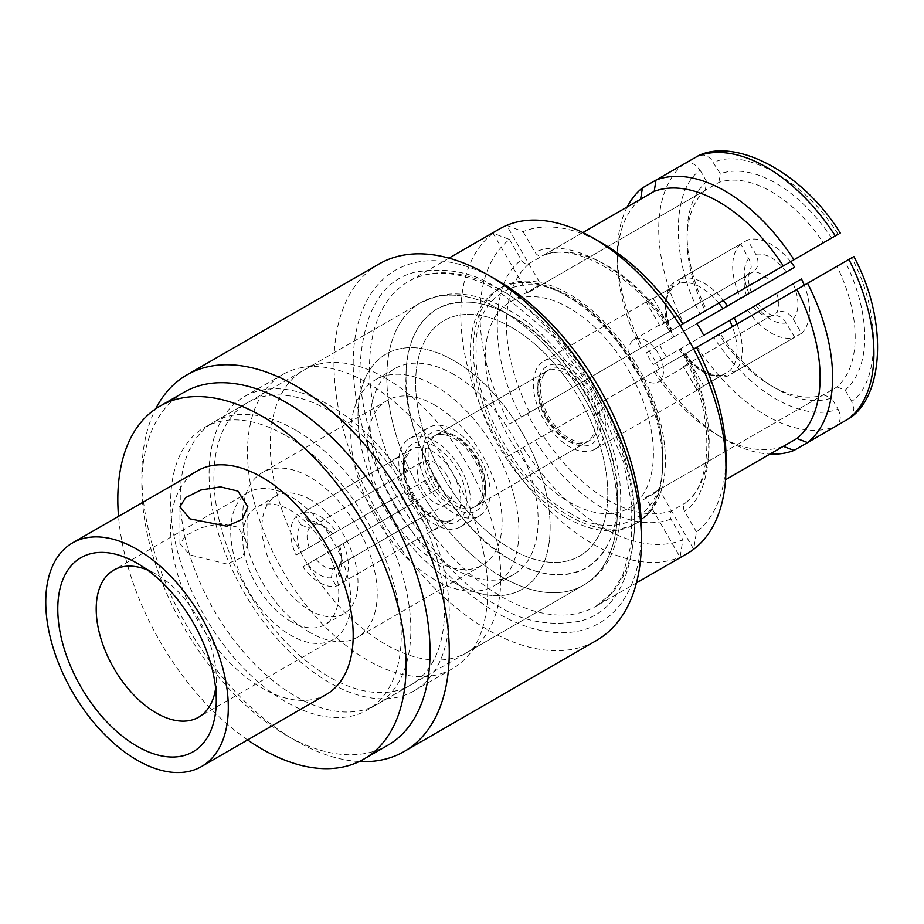 <?xml version="1.0" encoding="UTF-8"?>
<svg xmlns="http://www.w3.org/2000/svg" width="924" height="924" viewBox="0 0 924 924"><rect width="100%" height="100%" fill="white"/><g stroke="black" fill="none" stroke-linecap="round" stroke-linejoin="round"><path stroke-width="0.69" stroke-dasharray="4.62 3.46" d="M511.711 560.429C539.166 576.541 564.067 579.013 586.44 567.821C607.334 554.007 617.648 531.196 617.394 499.41C621.436 440.274 564.922 342.434 511.711 316.366C484.268 300.242 459.355 297.782 436.983 308.963C416.1 322.776 405.786 345.588 406.04 377.385C401.998 436.521 458.512 534.361 511.711 560.429M569.357 512.728C616.308 543.936 666.1 515.13 662.554 458.916C666.112 406.768 616.273 320.489 569.357 297.505C522.407 266.285 472.614 295.103 476.172 351.305C472.614 403.465 522.441 489.732 569.357 512.728M499.63 228.863A187.503 108.258 -120 0 0 493.081 233.218A187.503 108.258 -120 0 0 493.081 433.46A187.503 108.258 -120 0 0 506.664 456.999L654.204 371.818A143.335 82.756 -120 0 0 718.756 435.897A143.335 82.756 -120 0 0 783.309 446.361M838.08 409.216C841.66 416.701 840.736 422.487 835.296 426.588A152.171 87.861 -120 0 1 766.308 415.65A152.171 87.861 -120 0 1 697.32 346.927L720.235 333.691A125.676 72.557 -120 0 0 775.917 388.473A125.676 72.557 -120 0 0 831.588 397.978L838.08 409.216C819.923 415.569 799.202 412.162 775.917 399.018C752.633 385.273 731.912 364.749 713.755 337.445M359.263 761.515A217.394 125.514 60 0 1 295.553 740.69A217.394 125.514 60 0 1 155.659 408.858M379.002 263.998A217.394 125.514 -120 0 0 345.68 438.195A217.394 125.514 -120 0 0 487.699 629.764A217.394 125.514 -120 0 0 596.396 640.528M497.308 280.307A203.8 117.671 -120 0 0 353.199 363.513A203.8 117.671 -120 0 0 497.308 613.12A203.8 117.671 -120 0 0 641.418 529.914M295.553 430.076A163.04 94.133 -120 0 0 214.033 422.002A163.04 94.133 -120 0 0 189.039 552.644A163.04 94.133 -120 0 0 295.553 696.315A163.04 94.133 -120 0 0 377.073 704.4A163.04 94.133 -120 0 0 402.067 573.746A163.04 94.133 -120 0 0 295.553 430.076M840.263 233.021L823.376 242.769A118.884 68.642 -120 0 0 771.113 191.568A118.884 68.642 -120 0 0 718.849 182.432L541.118 285.042A118.884 68.642 -120 0 0 533.933 288.288A118.884 68.642 -120 0 0 527.535 292.885L705.266 190.275A118.884 68.642 -120 0 0 687.052 240.101A118.884 68.642 -120 0 0 705.266 310.961L527.535 413.571A118.884 68.642 -120 0 0 541.118 437.11L506.664 456.999A187.503 108.258 -120 0 0 593.381 544.34A187.503 108.258 -120 0 0 680.087 557.126A187.503 108.258 -120 0 0 687.121 553.626M523.088 447.516A173.908 100.404 -120 0 0 682.882 539.778L680.087 557.126L645.633 497.447A118.884 68.642 -120 0 0 652.818 494.201A118.884 68.642 -120 0 0 659.228 489.604L693.67 549.272L696.465 531.924A173.908 100.404 -120 0 0 725.964 456.699M511.711 327.454A135.863 78.448 -120 0 0 443.786 320.732A135.863 78.448 -120 0 0 422.949 429.602A135.863 78.448 -120 0 0 511.711 549.33A135.863 78.448 -120 0 0 579.648 556.063A135.863 78.448 -120 0 0 600.473 447.181A135.863 78.448 -120 0 0 511.711 327.454A135.863 78.448 -120 0 0 443.786 320.732A135.863 78.448 -120 0 0 422.949 429.602A135.863 78.448 -120 0 0 511.711 549.33A135.863 78.448 -120 0 0 579.648 556.063A135.863 78.448 -120 0 0 600.473 447.181A135.863 78.448 -120 0 0 511.711 327.454M541.118 437.11L718.849 334.488A118.884 68.642 -120 0 0 771.113 385.701L771.113 385.701A118.884 68.642 -120 0 0 823.376 394.837L645.633 497.447M569.357 308.05A118.884 68.642 -120 0 0 509.921 302.16A118.884 68.642 -120 0 0 491.695 397.424A118.884 68.642 -120 0 0 569.357 502.182A118.884 68.642 -120 0 0 628.805 508.073A118.884 68.642 -120 0 0 647.019 412.809A118.884 68.642 -120 0 0 569.357 308.05M831.588 238.022A125.676 72.557 -120 0 0 775.917 183.241A125.676 72.557 -120 0 0 720.235 173.735L710.937 158.882L707.357 156.318L703.407 155.07L698.579 155.625M582.848 232.559L543.231 255.428A143.335 82.756 60 0 1 607.784 265.893A143.335 82.756 60 0 1 672.337 329.972L680.087 325.491M693.67 349.029L659.228 368.919A118.884 68.642 -120 0 0 645.633 345.391M527.535 292.885L493.081 233.218L509.505 239.466A173.908 100.404 -120 0 0 509.505 423.989L527.535 413.571M602.991 243.705A173.908 100.404 -120 0 0 523.088 231.624L506.664 225.375L541.118 285.042M696.465 531.924L684.534 511.261C682.744 507.53 683.217 504.631 685.931 502.587L672.337 510.429C669.623 512.462 669.161 515.361 670.951 519.103L682.882 539.778M685.931 353.499A143.335 82.756 60 0 1 685.931 502.587L685.319 503.002C711.699 486.174 716.885 417.463 683.448 354.932L684.534 354.308C716.758 412.081 716.758 490.702 684.534 511.261M509.505 239.466L521.436 260.141C523.781 263.559 526.518 264.599 529.648 263.271L640.609 199.203A143.335 82.756 -120 0 0 617.394 260.349A143.335 82.756 -120 0 0 640.609 348.29L509.505 423.989M659.228 489.604L836.959 386.994A118.884 68.642 -120 0 0 836.959 266.308L659.228 368.919M850.034 417.948L853.383 412.716L853.834 408.535L851.674 401.374C880.803 382.097 880.803 310.73 851.674 257.808L853.845 256.56M851.674 257.808L836.959 266.308M654.204 371.818L656.005 370.778A152.171 87.861 -120 0 0 724.994 439.501A152.171 87.861 -120 0 0 769.911 454.1M627.223 206.941A152.171 87.861 -120 0 0 617.394 253.13A152.171 87.861 -120 0 0 642.423 347.239L640.609 348.29M718.849 182.432L720.235 173.735M672.337 329.972L682.882 323.885M669.865 331.404L670.951 330.769C636.186 273.342 569.75 235.043 535.019 252.287C537.364 255.705 540.101 256.757 543.231 255.428L542.561 255.74C570.327 241.314 632.432 271.182 669.865 331.404M836.959 386.994L845.183 390.136A125.676 72.557 -120 0 0 845.183 261.561M851.674 401.374L845.183 390.136M823.376 394.837L831.588 397.978M718.849 334.488L720.235 333.691M656.005 370.778L697.32 346.927M656.005 180.076L683.737 164.068C689.974 161.4 695.46 163.49 700.161 170.339C671.032 189.616 671.032 260.984 700.161 313.906L642.423 347.239M700.161 313.906L705.266 310.961M705.266 190.275L706.652 181.578A125.676 72.557 -120 0 0 687.052 234.557A125.676 72.557 -120 0 0 706.652 310.164M700.161 170.339L706.652 181.578M523.088 231.624L535.019 252.287M617.394 510.498A163.04 94.133 -120 0 0 502.113 310.822L502.113 310.822A163.04 94.133 -120 0 0 420.593 302.737A163.04 94.133 -120 0 0 386.821 377.385A163.04 94.133 -120 0 0 502.113 577.061A163.04 94.133 -120 0 0 583.633 585.135A163.04 94.133 -120 0 0 617.394 510.498L617.394 499.41A149.457 86.29 -120 0 0 511.711 316.366A149.457 86.29 -120 0 0 406.04 377.385A149.457 86.29 -120 0 0 511.711 560.429A149.457 86.29 -120 0 0 617.394 499.41M385.527 378.124A163.04 94.133 60 0 1 487.364 507.623A163.04 94.133 60 0 1 481.023 640.967A163.04 94.133 60 0 1 467.059 652.448A163.04 94.133 60 0 1 385.527 644.363A163.04 94.133 60 0 1 279.025 500.692A163.04 94.133 60 0 1 304.008 370.05A163.04 94.133 60 0 1 320.94 363.686A163.04 94.133 60 0 1 385.527 378.124M367.602 382.929A169.831 98.06 60 0 1 473.677 517.821A169.831 98.06 60 0 1 467.07 656.721A169.831 98.06 60 0 1 452.517 668.676A169.831 98.06 60 0 1 367.602 660.267A169.831 98.06 60 0 1 256.653 510.602A169.831 98.06 60 0 1 282.686 374.509A169.831 98.06 60 0 1 300.312 367.891A169.831 98.06 60 0 1 367.602 382.929M329.175 405.116A169.831 98.06 60 0 1 440.124 554.77A169.831 98.06 60 0 1 414.091 690.863A169.831 98.06 60 0 1 329.175 682.455A169.831 98.06 60 0 1 218.226 532.79A169.831 98.06 60 0 1 244.259 396.696A169.831 98.06 60 0 1 329.175 405.116M454.077 582.605A135.863 78.448 60 0 1 365.315 462.878A135.863 78.448 60 0 1 386.14 354.007A135.863 78.448 60 0 1 454.077 360.741A135.863 78.448 60 0 1 542.827 480.468A135.863 78.448 60 0 1 522.002 589.339A135.863 78.448 60 0 1 454.077 582.605M329.175 410.66A163.04 94.133 60 0 1 435.689 554.331A163.04 94.133 60 0 1 410.695 684.984A163.04 94.133 60 0 1 329.175 676.911A163.04 94.133 60 0 1 222.661 533.229A163.04 94.133 60 0 1 247.655 402.587A163.04 94.133 60 0 1 329.175 410.66M285.943 435.62A163.04 94.133 60 0 1 392.457 579.29A163.04 94.133 60 0 1 367.463 709.944A163.04 94.133 60 0 1 285.943 701.87A163.04 94.133 60 0 1 179.429 558.188A163.04 94.133 60 0 1 204.423 427.546A163.04 94.133 60 0 1 285.943 435.62M434.858 579.833A118.884 68.642 60 0 1 357.195 475.075A118.884 68.642 60 0 1 375.41 379.81A118.884 68.642 60 0 1 434.858 385.701A118.884 68.642 60 0 1 512.52 490.459A118.884 68.642 60 0 1 494.294 585.724A118.884 68.642 60 0 1 434.858 579.833M454.077 374.601A118.884 68.642 -120 0 0 394.629 368.722A118.884 68.642 -120 0 0 376.403 463.987A118.884 68.642 -120 0 0 454.077 568.745A118.884 68.642 -120 0 0 513.513 574.636A118.884 68.642 -120 0 0 531.739 479.371A118.884 68.642 -120 0 0 454.077 374.601M387.849 745.241A203.8 117.671 60 0 1 285.943 735.146A203.8 117.671 60 0 1 152.807 555.555A203.8 117.671 60 0 1 184.038 392.25M309.967 632.536A95.103 54.909 60 0 1 247.828 548.717A95.103 54.909 60 0 1 262.404 472.511A95.103 54.909 60 0 1 309.967 477.223A95.103 54.909 60 0 1 372.095 561.03A95.103 54.909 60 0 1 357.519 637.237A95.103 54.909 60 0 1 309.967 632.536M434.858 405.116A95.103 54.909 -120 0 0 387.306 400.404A95.103 54.909 -120 0 0 372.73 476.611A95.103 54.909 -120 0 0 434.858 560.429A95.103 54.909 -120 0 0 482.409 565.13A95.103 54.909 -120 0 0 496.985 488.923A95.103 54.909 -120 0 0 434.858 405.116M326.461 694.386A129.071 74.521 60 0 1 261.931 687.999A129.071 74.521 60 0 1 177.604 574.254A129.071 74.521 60 0 1 197.389 470.824M237.907 527.142L220.42 523.538L200.97 527.766L185.655 535.666L179.926 543.843L189.87 554.874L226.807 563.998L242.123 557.426L247.851 543.843L237.907 527.142M290.748 621.436A67.937 39.224 60 0 1 246.362 561.573A67.937 39.224 60 0 1 256.78 507.137A67.937 39.224 60 0 1 290.748 510.498A67.937 39.224 60 0 1 335.123 570.362A67.937 39.224 60 0 1 324.717 624.797A67.937 39.224 60 0 1 290.748 621.436M309.967 499.41A67.937 39.224 -120 0 0 275.999 496.038A67.937 39.224 -120 0 0 265.581 550.485A67.937 39.224 -120 0 0 309.967 610.348A67.937 39.224 -120 0 0 343.924 613.709A67.937 39.224 -120 0 0 354.342 559.274A67.937 39.224 -120 0 0 309.967 499.41M147.309 569.9A84.916 49.03 60 0 1 156.248 574.289L137.029 563.201L156.248 574.289A84.916 49.03 60 0 1 216.285 678.285A84.916 49.03 60 0 1 215.627 688.23M230.931 525.352A84.916 49.03 -120 0 0 290.748 635.308A84.916 49.03 -120 0 0 333.206 639.512A84.916 49.03 -120 0 0 346.223 571.459A84.916 49.03 -120 0 0 290.748 496.638A84.916 49.03 -120 0 0 248.29 492.423A84.916 49.03 -120 0 0 231.012 524.462M247.597 739.916A203.8 117.671 60 0 1 118.526 516.354M664.541 444.952A135.863 78.448 -120 0 0 599.976 317.637A135.863 78.448 -120 0 0 501.42 287.445A135.863 78.448 -120 0 0 474.185 365.28A135.863 78.448 -120 0 0 538.738 492.584A135.863 78.448 -120 0 0 637.294 522.776A135.863 78.448 -120 0 0 664.541 444.952M358.893 431.843A135.863 78.448 60 0 1 386.14 354.007A135.863 78.448 60 0 1 484.696 384.199A135.863 78.448 60 0 1 549.249 511.515A135.863 78.448 60 0 1 522.002 589.339A135.863 78.448 60 0 1 423.458 559.147A135.863 78.448 60 0 1 358.893 431.843M425.514 459.725A40.76 23.539 -120 0 0 444.883 497.921A40.76 23.539 -120 0 0 474.451 506.976A40.76 23.539 -120 0 0 482.628 483.622A40.76 23.539 -120 0 0 463.259 445.437A40.76 23.539 -120 0 0 433.691 436.371A40.76 23.539 -120 0 0 425.514 459.725M540.806 393.162A40.76 23.539 -120 0 0 560.175 431.358A40.76 23.539 -120 0 0 589.743 440.413A40.76 23.539 -120 0 0 597.909 417.059A40.76 23.539 -120 0 0 578.539 378.875A40.76 23.539 -120 0 0 548.983 369.819A40.76 23.539 -120 0 0 540.806 393.162M431.658 484.615C442.042 504.654 466.135 518.526 476.495 510.498C488.646 505.52 488.611 477.708 476.495 458.731C466.1 438.704 442.019 424.832 431.658 432.848C419.508 437.826 419.531 465.65 431.658 484.615M594.837 390.402A50.947 29.418 60 0 1 594.837 449.237A50.947 29.418 60 0 1 543.889 419.819A50.947 29.418 60 0 1 543.889 360.984A50.947 29.418 60 0 1 594.837 390.402M653.187 298.406L666.689 321.795L753.152 271.875C758.569 267.694 759.447 261.815 755.797 254.25L747.551 239.974L680.295 278.805L679.163 283.414L653.187 298.406A50.947 29.418 -120 0 0 649.56 299.977A50.947 29.418 -120 0 0 646.396 302.333L672.868 286.96L668.11 294.479C664.24 305.151 666.158 319.3 673.862 336.937L673.504 337.144A54.343 31.381 60 0 1 673.504 282.721L740.759 243.901L750.773 262.543L751.224 267.071L749.306 273.03C747.401 275.976 748.036 282.386 751.247 292.261L646.396 352.795A50.947 29.418 -120 0 0 649.56 358.812A50.947 29.418 -120 0 0 653.187 364.564L758.038 304.031C765.049 311.781 770.281 315.546 773.723 315.315L777.153 315.627L780.999 317.302L784.464 320.258L794.675 337.295L727.431 376.114L722.868 374.798L696.892 389.789A50.947 29.418 -120 0 0 700.519 388.219A50.947 29.418 -120 0 0 703.684 385.874L729.66 370.871A50.947 29.418 -120 0 0 732.362 326.692M703.684 335.4L690.182 343.197A24.451 14.126 -120 0 0 687.271 337.041A24.451 14.126 -120 0 0 683.39 331.439L696.892 323.643L683.39 331.439M666.689 321.795A24.451 14.126 -120 0 0 662.808 322.915A24.451 14.126 -120 0 0 659.898 325.71L646.396 302.333M749.306 273.03L746.361 275.791L659.898 325.71M646.396 352.795L696.892 323.643M659.898 344.998A24.451 14.126 -120 0 0 662.808 351.155A24.451 14.126 -120 0 0 666.689 356.768L653.187 364.564M633.991 367.798A24.451 14.126 60 0 1 633.991 339.558A24.451 14.126 60 0 1 658.442 353.684A24.451 14.126 60 0 1 658.442 381.924A24.451 14.126 60 0 1 633.991 367.798M460.337 468.064A50.947 29.418 60 0 1 460.337 526.888A50.947 29.418 60 0 1 409.378 497.482A50.947 29.418 60 0 1 409.378 438.646A50.947 29.418 60 0 1 460.337 468.064M428.597 486.382A50.947 29.418 -120 0 0 479.544 515.8A50.947 29.418 -120 0 0 479.544 456.964A50.947 29.418 -120 0 0 428.597 427.546A50.947 29.418 -120 0 0 428.597 486.382M398.949 511.342A40.76 23.539 60 0 1 395.264 505.624A40.76 23.539 60 0 1 392.146 499.584L296.073 555.047A40.76 23.539 60 0 1 296.073 516.481L392.146 461.018A40.76 23.539 60 0 1 395.264 458.558A40.76 23.539 60 0 1 398.949 457.091L302.876 512.566A40.76 23.539 60 0 1 336.267 531.843L432.34 476.38A40.76 23.539 60 0 1 436.024 482.097A40.76 23.539 60 0 1 439.131 488.138L343.058 543.612A40.76 23.539 60 0 1 343.058 582.178L439.131 526.703A40.76 23.539 60 0 1 436.024 529.163A40.76 23.539 60 0 1 432.34 530.63L336.267 586.093A40.76 23.539 60 0 1 302.876 566.816L407.288 506.525L302.876 566.816M309.228 547.458A24.451 14.126 60 0 1 309.228 528.17L300.924 524.878A31.254 18.041 -120 0 0 300.924 552.252L392.146 499.584M392.146 461.018L400.496 475.479L309.228 528.17M400.496 475.479A24.451 14.126 60 0 1 403.418 472.684A24.451 14.126 60 0 1 407.288 471.552L398.949 457.091M316.02 524.243A24.451 14.126 60 0 1 324.37 526.588A24.451 14.126 60 0 1 332.721 533.887L331.427 534.638A31.254 18.041 -120 0 0 319.565 523.816A31.254 18.041 -120 0 0 307.715 520.951L316.02 524.243L407.288 471.552M432.34 476.38L332.721 533.887M423.989 481.196A24.451 14.126 60 0 1 427.87 486.798A24.451 14.126 60 0 1 430.78 492.966L439.131 488.138M447.089 475.71A24.451 14.126 -120 0 0 422.626 461.584A24.451 14.126 -120 0 0 422.626 489.824A24.451 14.126 -120 0 0 447.089 503.95A24.451 14.126 -120 0 0 447.089 475.71M407.288 506.525A24.451 14.126 60 0 1 403.418 500.923A24.451 14.126 60 0 1 400.496 494.756M673.504 282.721L672.372 287.329A50.947 29.418 -120 0 0 672.372 337.791M680.295 278.805A54.343 31.381 60 0 1 723.376 300.496M794.675 267.186L769.854 281.508A24.451 14.126 -120 0 0 753.152 271.875M786.428 323.007C776.218 324.382 766.008 318.491 755.797 305.324L666.689 356.768M679.163 349.561A50.947 29.418 -120 0 0 722.868 374.798L723.434 374.543C720.2 376.414 713.998 375.387 704.827 371.471C696.038 366.816 687.987 359.228 680.653 348.706L680.295 348.914A54.343 31.381 60 0 0 727.431 376.114M753.152 306.849A24.451 14.126 -120 0 0 769.854 316.482L683.39 366.412A24.451 14.126 -120 0 0 687.271 365.28A24.451 14.126 -120 0 0 690.182 362.485L776.645 312.566A24.451 14.126 -120 0 0 776.645 293.278L690.182 343.197M740.759 243.901A54.343 31.381 -120 0 0 740.759 298.313M790.632 261.677A54.343 31.381 -120 0 0 747.551 239.974M776.645 293.278L801.466 278.944M736.971 324.035A54.343 31.381 60 0 1 734.222 372.199L729.66 370.871M734.222 372.199L801.466 333.368L793.231 319.092C788.519 312.15 782.998 309.979 776.645 312.566M690.182 362.485L703.684 385.874M696.892 389.789L683.39 366.412M769.854 316.482L773.723 315.315M747.551 310.083A54.343 31.381 -120 0 0 794.675 337.295M801.466 333.368A54.343 31.381 -120 0 0 804.215 285.204M307.715 564.021A31.254 18.041 -120 0 0 331.427 577.708L336.267 586.093M331.427 577.708L332.721 568.861L423.989 516.169L432.34 530.63M439.131 526.703L430.78 512.243A24.451 14.126 60 0 1 427.87 515.038A24.451 14.126 60 0 1 423.989 516.169M430.78 512.243L339.512 564.945L338.219 573.781L343.058 582.178M338.219 573.781A31.254 18.041 -120 0 0 341.661 562.081A31.254 18.041 -120 0 0 338.219 546.407L343.058 543.612M338.219 546.407L430.78 492.966M331.427 534.638L336.267 531.843M307.715 520.951L302.876 512.566M300.924 524.878L296.073 516.481M300.924 552.252L296.073 555.047M316.02 559.216A24.451 14.126 -120 0 0 332.721 568.861M339.512 545.657A24.451 14.126 60 0 1 341.661 556.537A24.451 14.126 60 0 1 339.512 564.945M497.308 288.08C521.182 299.746 548.66 326.184 579.741 367.394C609.239 408.766 635.238 472.499 634.684 526.033C631.392 581.184 613.074 612.912 579.741 621.217C548.66 626.541 521.182 621.251 497.308 605.359C473.423 593.682 445.946 567.244 414.876 526.033C385.366 484.661 359.378 420.94 359.921 367.394C363.213 312.243 381.531 280.515 414.876 272.21C445.946 266.886 473.423 272.176 497.308 288.08M502.113 290.852A187.503 108.258 60 0 1 624.601 456.075A187.503 108.258 60 0 1 595.853 606.317A187.503 108.258 60 0 1 502.113 597.031A187.503 108.258 60 0 1 379.614 431.808A187.503 108.258 60 0 1 408.362 281.566A187.503 108.258 60 0 1 502.113 290.852M502.113 577.061A163.04 94.133 -120 0 0 583.633 585.135A163.04 94.133 -120 0 0 608.616 454.493A163.04 94.133 -120 0 0 502.113 310.822A163.04 94.133 -120 0 0 420.593 302.737A163.04 94.133 -120 0 0 395.599 433.391A163.04 94.133 -120 0 0 502.113 577.061M566.481 517.717A135.863 78.448 -120 0 0 634.407 524.439A135.863 78.448 -120 0 0 655.231 415.569A135.863 78.448 -120 0 0 566.481 295.842A135.863 78.448 -120 0 0 498.544 289.108A135.863 78.448 -120 0 0 477.72 397.99A135.863 78.448 -120 0 0 566.481 517.717M670.951 519.103C651.166 526.299 628.505 522.684 602.979 508.281C577.465 493.22 554.804 470.663 535.019 440.632M672.337 510.429A143.335 82.756 60 0 1 607.784 499.965A143.335 82.756 60 0 1 543.231 435.885M521.436 417.094C489.212 359.321 489.212 280.7 521.436 260.141M529.648 412.358A143.335 82.756 60 0 1 529.648 263.271M683.737 164.068A152.171 87.861 -120 0 0 683.737 323.388M838.08 234.28C806.825 182.582 745.01 146.904 713.755 162.497M546.939 418.052C552.598 429.937 574.878 452.991 591.776 443.947C608.061 433.83 599.237 403.003 591.776 392.169C586.116 380.295 563.836 357.23 546.939 366.285C530.653 376.391 539.477 407.218 546.939 418.052M546.096 418.549A40.76 23.539 -120 0 0 586.856 442.076A40.76 23.539 -120 0 0 586.856 395.01A40.76 23.539 -120 0 0 546.096 371.483A40.76 23.539 -120 0 0 546.096 418.549M477.338 458.246A40.76 23.539 60 0 1 477.338 505.312A40.76 23.539 60 0 1 436.578 481.774A40.76 23.539 60 0 1 436.578 434.707A40.76 23.539 60 0 1 477.338 458.246M412.439 495.714C418.098 507.588 440.378 530.653 457.276 521.598C473.562 511.492 464.737 480.665 457.276 469.819C451.617 457.946 429.337 434.892 412.439 443.936C396.153 454.054 404.978 484.869 412.439 495.714M411.596 496.2A40.76 23.539 -120 0 0 452.356 519.727A40.76 23.539 -120 0 0 452.356 472.661A40.76 23.539 -120 0 0 411.596 449.133A40.76 23.539 -120 0 0 411.596 496.2M746.361 275.791A24.451 14.126 -120 0 0 746.361 295.079M718.78 303.153A50.947 29.418 -120 0 0 679.163 283.414M749.006 293.555C742.7 278.124 742.7 266.331 749.006 258.177M755.797 254.25C766.008 252.876 776.218 258.778 786.428 271.945M793.231 283.714C799.526 299.133 799.526 310.926 793.231 319.092M448.96 258.131L408.362 281.566C416.424 276.784 426.01 274.082 437.156 273.446C455.278 272.43 475.802 278.343 498.706 291.187L554.7 337.757L594.19 392.677L623.55 462.012L631.831 505.232L631.427 543.659L622.626 575.606L611.203 593.578L595.853 606.317L636.451 582.882M214.033 422.002L420.593 302.737L438.692 295.692L449.745 294.086C468.179 292.873 487.907 298.221 508.905 310.141C560.452 337.976 612.716 416.274 619.958 483.298C624.127 535.458 612.023 569.403 583.633 585.135L467.059 652.448M501.42 287.445L498.544 289.108C505.705 284.835 514.345 282.594 524.486 282.397C537.884 282.236 552.564 286.648 568.514 295.645C607.738 316.678 650.762 376.322 660.625 430.792C667.14 481.473 658.396 512.693 634.407 524.439L637.294 522.776M509.921 302.16L533.933 288.288M377.073 704.4L583.633 585.135M628.805 508.073L652.818 494.201M718.756 435.897L724.994 439.501M617.394 260.349L617.394 253.13M771.113 385.701L775.917 388.473M687.052 240.101L687.052 234.557M481.023 640.967L467.07 656.721M511.711 316.366L502.113 310.822M452.517 668.676L414.091 690.863M410.695 684.984L367.463 709.944M394.629 368.722L375.41 379.81M387.306 400.404L262.404 472.511M179.926 506.791L179.926 543.843M275.999 496.038L256.78 507.137M248.29 492.423L113.791 570.085M420.593 302.737L304.008 370.05M320.94 363.686L300.312 367.891M282.686 374.509L244.259 396.696M247.655 402.587L204.423 427.546M513.513 574.636L494.294 585.724M482.409 565.13L357.519 637.237M247.851 506.791L247.851 543.843M343.924 613.709L324.717 624.797M333.206 639.512L198.706 717.163M216.285 678.285L216.285 700.473M589.743 440.413L474.451 506.976M548.983 369.819L433.691 436.371M547.586 417.683C550.704 423.885 556.398 430.445 564.656 437.329L573.85 442.353C574.947 443.104 582.085 444.756 586.856 442.076L477.338 505.312C482.039 502.517 484.176 495.507 484.072 494.178L484.326 483.714C482.49 473.111 479.66 464.911 475.837 459.101C466.297 442.423 451.397 433.679 447.562 433.818L436.578 434.707L546.096 371.483L539.824 380.549C537.791 383.795 537.907 401.074 547.586 417.683M395.264 458.558L411.596 449.133L405.324 458.2C403.291 461.446 403.407 478.724 413.086 495.333C416.204 501.547 421.898 508.096 430.157 514.991L439.35 520.004C440.448 520.766 447.574 522.418 452.356 519.727L436.024 529.163M594.837 449.237L700.519 388.219M633.991 339.558L662.808 322.915M460.337 526.888L479.544 515.8M403.418 472.684L422.626 461.584M543.889 360.984L649.56 299.977M658.442 381.924L687.271 365.28M409.378 438.646L428.597 427.546M427.87 515.038L447.089 503.95M341.661 556.537L341.661 562.081M324.37 526.588L319.565 523.816"/><path stroke-width="1.39" d="M155.659 408.858A217.394 125.514 60 0 1 186.856 374.936A217.394 125.514 60 0 1 295.553 385.701A217.394 125.514 60 0 1 437.572 577.257A217.394 125.514 60 0 1 404.25 751.455A217.394 125.514 60 0 1 359.263 761.515M404.25 751.455L596.396 640.528A217.394 125.514 -120 0 0 641.418 541.014A217.394 125.514 -120 0 0 487.699 274.763L487.699 274.763A217.394 125.514 -120 0 0 379.002 263.998L186.856 374.936M641.418 541.014L641.418 529.914A203.8 117.671 -120 0 0 497.308 280.307L487.699 274.763L497.308 280.307M636.451 582.882L687.121 553.626A187.503 108.258 -120 0 0 693.67 549.272A187.503 108.258 -120 0 0 725.964 467.787A187.503 108.258 -120 0 0 693.67 349.029A187.503 108.258 -120 0 0 680.087 325.491L823.376 242.769M448.96 258.131L499.63 228.863A187.503 108.258 -120 0 1 506.664 225.375A187.503 108.258 60 0 1 593.381 238.149A187.503 108.258 60 0 1 593.381 238.161A187.503 108.258 60 0 1 680.087 325.491L838.08 234.28M769.911 454.1A152.171 87.861 -120 0 0 793.982 450.438L783.309 446.361L725.536 479.718L796.892 438.519A143.335 82.756 -120 0 0 796.892 289.431L696.465 347.412A173.908 100.404 -120 0 1 725.964 456.699L725.964 467.787M840.263 233.021C801.905 171.067 735.054 137.895 698.579 155.625L656.005 180.076A152.171 87.861 60 0 1 724.994 191.014A152.171 87.861 60 0 1 793.982 259.736M640.609 199.203L642.423 187.918L656.005 180.076L654.204 191.36A143.335 82.756 60 0 1 718.756 201.825A143.335 82.756 60 0 1 783.309 265.904M654.204 191.36L582.848 232.559M696.465 347.412L693.67 349.029M851.674 257.808L796.892 289.431M796.892 438.519L807.576 442.596A152.171 87.861 -120 0 0 807.576 283.275M642.423 187.918A152.171 87.861 -120 0 0 627.223 206.941M680.087 325.491L682.882 323.885A173.908 100.404 -120 0 0 602.991 243.705L593.381 238.161M807.576 442.596L850.034 417.948C883.633 395.229 888.322 320.743 853.845 256.549M835.296 426.588L793.982 450.438M118.526 516.354A203.8 117.671 60 0 1 160.025 406.11L184.038 392.25A203.8 117.671 60 0 1 285.943 402.333A203.8 117.671 60 0 1 419.08 581.935A203.8 117.671 60 0 1 387.849 745.241L363.825 759.112A203.8 117.671 60 0 1 261.931 749.018A203.8 117.671 60 0 1 247.597 739.916M160.025 406.11A203.8 117.671 60 0 1 261.931 416.204A203.8 117.671 60 0 1 395.068 595.795A203.8 117.671 60 0 1 363.825 759.112M72.488 542.931L197.389 470.824A129.071 74.521 60 0 1 261.931 477.223A129.071 74.521 60 0 1 346.246 590.967A129.071 74.521 60 0 1 326.461 694.386L201.571 766.504A129.071 74.521 60 0 1 137.029 760.106A129.071 74.521 60 0 1 52.703 646.361A129.071 74.521 60 0 1 72.488 542.931A129.071 74.521 60 0 1 137.029 549.33A129.071 74.521 60 0 1 221.356 663.074A129.071 74.521 60 0 1 201.571 766.504M237.907 491.083L247.851 506.791L242.134 519.38L226.888 526.195L189.87 518.826L179.926 506.791L185.643 497.643L200.889 489.997L220.478 486.867L237.907 491.083M215.627 688.23A84.916 49.03 60 0 1 198.706 717.163A84.916 49.03 60 0 1 156.248 712.958A84.916 49.03 60 0 1 100.774 638.126A84.916 49.03 60 0 1 113.791 570.085A84.916 49.03 60 0 1 147.309 569.9M231.012 524.462A84.916 49.03 -120 0 0 230.931 525.352M137.029 746.234A112.093 64.715 60 0 1 57.773 608.951A112.093 64.715 60 0 1 137.029 563.19L137.029 563.19A112.093 64.715 60 0 1 216.285 700.473A112.093 64.715 60 0 1 137.029 746.234M804.215 285.204A54.343 31.381 -120 0 0 801.466 278.944L703.684 335.4A50.947 29.418 -120 0 0 700.519 329.394A50.947 29.418 -120 0 0 696.892 323.643L749.006 293.555M769.854 281.508L722.868 308.639A50.947 29.418 -120 0 0 718.78 303.153M723.376 300.496A54.343 31.381 60 0 1 727.431 306.006L722.868 308.639M727.431 306.006L794.675 267.186A54.343 31.381 -120 0 0 790.632 261.677M734.222 317.775A54.343 31.381 60 0 1 736.971 324.035M835.296 235.886A152.171 87.861 -120 0 0 766.308 167.152A152.171 87.861 -120 0 0 697.32 156.225M848.89 418.745A152.171 87.861 -120 0 0 848.89 259.413M732.362 326.692A50.947 29.418 -120 0 0 729.66 320.409"/></g></svg>
